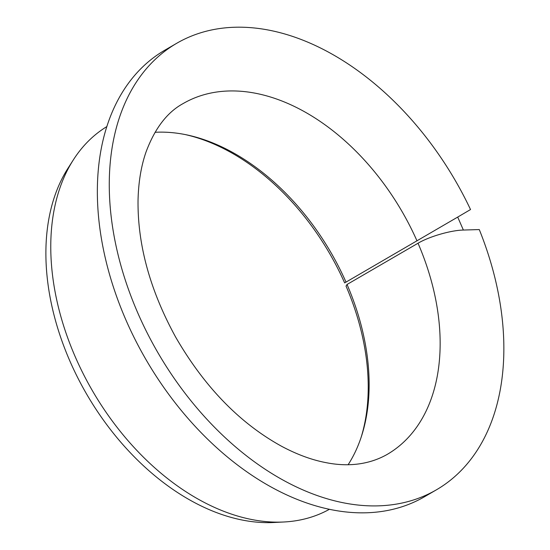 <?xml version="1.0" encoding="UTF-8"?>
<svg xmlns="http://www.w3.org/2000/svg" width="550" height="550" viewBox="0 0 550 550"><rect width="100%" height="100%" fill="white"/><g stroke="black" fill="none" stroke-linecap="round" stroke-linejoin="round"><path stroke-width="0.82" d="M361.109 437.388A205.494 136.703 -120.2 0 0 346.026 286.076L347.036 284.474L418.027 243.231C429.275 236.534 450.959 230.271 463.375 230.051L457.71 217.078L346.005 282.109A202.936 134.998 -120.2 0 0 186.773 134.887A202.936 134.998 -120.2 0 0 155.031 132.296M457.71 217.078L470.525 209.543A258.28 171.82 -120.2 0 0 176.825 43.223A258.28 171.82 -120.2 0 0 158.008 352.859A258.28 171.82 -120.2 0 0 436.315 489.878A258.28 171.82 -120.2 0 0 479.277 229.57L463.375 230.051M347.036 284.474A202.936 134.998 -120.2 0 1 361.611 435.841A202.936 134.998 -120.2 0 1 348.143 464.695M185.178 134.558A205.494 136.703 -120.2 0 1 344.637 282.893L346.005 282.109M436.315 489.878L424.408 496.801A258.28 171.82 -120.2 0 1 146.094 359.783A258.28 171.82 -120.2 0 1 164.917 50.139L176.825 43.223M329.319 509.348A221.382 147.269 -120.2 0 1 283.766 521.998A221.382 147.269 -120.2 0 1 92.524 390.906A221.382 147.269 -120.2 0 1 73.37 159.837A221.382 147.269 -120.2 0 1 106.92 126.534M283.766 521.998L273.797 522.5A216.549 144.059 -120.2 0 1 86.728 394.274A216.549 144.059 -120.2 0 1 67.994 168.252L73.37 159.837M418.027 243.231A202.936 134.998 -120.2 0 1 387.076 454.479C367.792 465.403 346.115 466.613 326.501 462.736C312.207 460.082 297.303 454.637 281.793 446.387C239.807 423.328 204.428 386.891 175.642 337.088C150.012 290.249 137.479 244.564 138.043 200.035C138.483 182.05 141.144 166.045 146.025 152.027C154.846 128.356 167.234 112.193 183.191 103.531A202.936 134.998 -120.2 0 1 416.989 240.866"/></g></svg>
